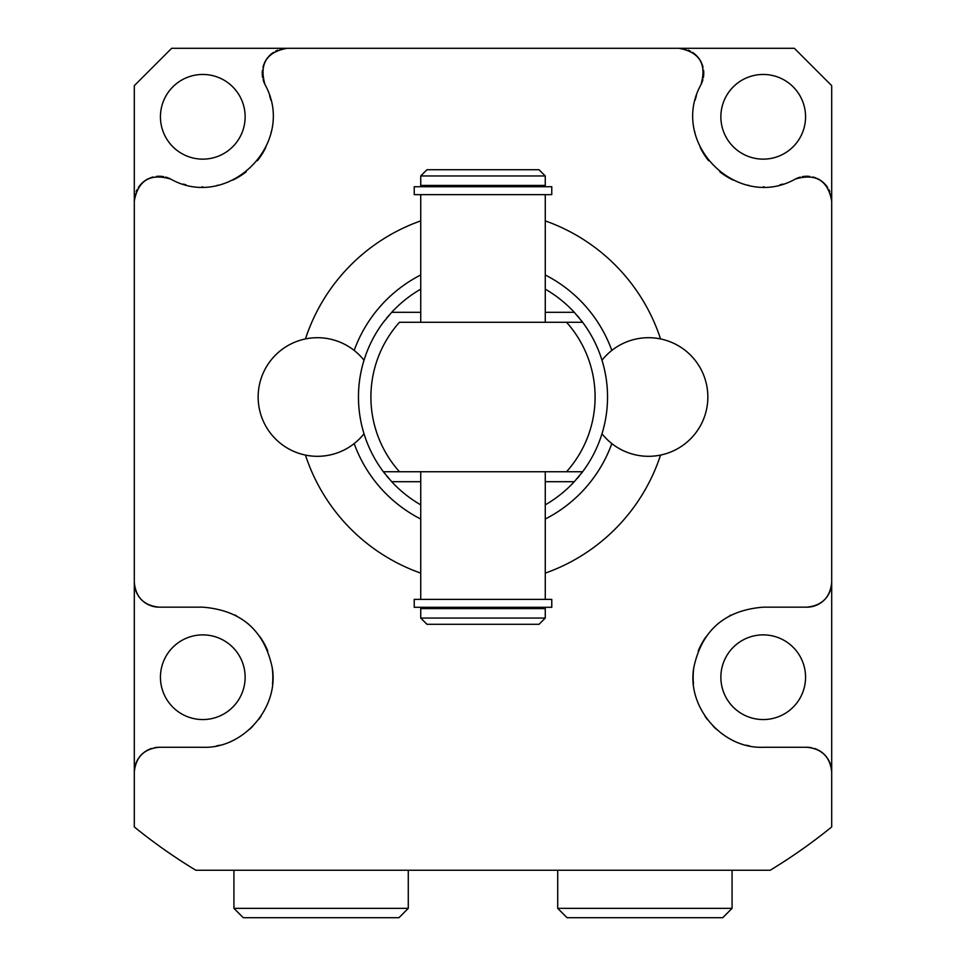 <?xml version="1.0" encoding="UTF-8"?>
<svg xmlns="http://www.w3.org/2000/svg" width="966" height="966" viewBox="0 0 966 966"><rect width="100%" height="100%" fill="white"/><g stroke="black" fill="none" stroke-linecap="round" stroke-linejoin="round"><path stroke-width="1.45" d="M551.767 194.637L414.233 194.637L414.233 186.728L551.767 186.728L551.767 194.637M483 185.412L545.271 185.412L545.271 175.957L420.729 175.957L420.729 185.412L483 185.412M545.271 175.957L539.04 169.726L426.96 169.726L420.729 175.957M551.767 599.379L414.233 599.379L414.233 607.288L551.767 607.288L551.767 599.379M420.729 504.856A124.542 124.542 0 0 1 391.689 481.696L383.369 471.734L582.631 471.734L574.311 481.696A124.542 124.542 0 0 1 545.271 504.856M358.519 393.065L358.458 397.002A124.542 124.542 0 0 0 383.369 471.734L399.453 471.734A112.08 112.08 0 0 1 399.453 322.282L566.547 322.282A112.08 112.08 0 0 1 566.547 471.734L582.631 471.734A124.542 124.542 0 0 0 607.542 397.002L607.457 392.413M607.445 401.675L607.542 397.002A124.542 124.542 0 0 0 582.631 322.282L566.547 322.282L582.631 322.282L574.311 312.32A124.542 124.542 0 0 0 545.271 289.148M363.916 433.456L364.013 433.758A59.312 59.312 0 0 1 258.151 397.002A59.312 59.312 0 0 1 364.013 360.258L363.675 361.356M363.542 361.779L363.156 363.144M361.091 371.548L360.451 374.868M359.871 378.298L359.594 380.23M359.388 381.799L359.002 385.422M383.369 322.282A124.542 124.542 0 0 0 358.458 397.002A124.542 124.542 0 0 1 383.369 322.282L391.689 312.32L420.729 312.32M420.729 289.148A124.542 124.542 0 0 0 391.689 312.32M607.203 387.897L607.107 386.666M606.817 383.611L606.322 379.602M606.165 378.539L605.718 375.798M605.646 375.412L605.018 372.079M604.378 369.133L604.233 368.481M603.4 365.16L603.207 364.46M602.639 362.431L602.216 361.006M602.096 360.596L601.987 360.258A59.312 59.312 0 0 1 707.849 397.002A59.312 59.312 0 0 1 601.987 433.758L602.096 433.432M582.281 321.823A124.542 124.542 0 0 0 581.242 320.47M579.552 318.345A124.542 124.542 0 0 0 577.221 315.58M388.767 315.58A124.542 124.542 0 0 0 386.448 318.345M384.758 320.47A124.542 124.542 0 0 0 383.719 321.823M383.369 471.734A124.542 124.542 0 0 1 358.458 397.002L358.531 401.059M359.026 408.872L359.424 412.506M359.92 416.02L360.511 419.486M360.922 421.623L361.187 422.915M362.709 429.266L363.409 431.742M582.293 472.181A124.542 124.542 0 0 1 581.278 473.509M579.6 475.598A124.542 124.542 0 0 1 577.27 478.399M388.743 478.399A124.542 124.542 0 0 1 386.4 475.61M384.722 473.509A124.542 124.542 0 0 1 383.707 472.181M602.615 431.681L603.327 429.133M604.933 422.335L605.622 418.797M605.658 418.568L606.117 415.791M606.274 414.692L606.793 410.622M607.059 407.99L607.191 406.263M611.828 443.587A136.991 136.991 0 0 1 545.271 519.032M420.729 519.032A136.991 136.991 0 0 1 354.172 443.587M611.828 350.429A136.991 136.991 0 0 0 545.271 274.984M420.729 274.984A136.991 136.991 0 0 0 354.172 350.429M660.551 338.921A186.812 186.812 0 0 0 545.271 220.888M420.729 220.888A186.812 186.812 0 0 0 305.449 338.921M305.449 455.095A186.812 186.812 0 0 0 420.729 573.128M545.271 573.128A186.812 186.812 0 0 0 660.551 455.095M702.91 79.623A24.911 24.911 0 0 1 700.978 84.646C706.931 64.118 699.553 52.007 678.844 48.3L287.156 48.3C266.447 52.007 259.069 64.118 265.022 84.646C297.552 143.306 228.193 211.566 170.632 179.036C150.116 173.071 138.005 180.449 134.298 201.157L134.298 582.256C135.699 597.326 143.994 605.634 159.197 607.167L202.788 607.167C240.981 610.222 264.092 630.206 272.11 667.132C279.669 706.846 243.843 748.94 202.788 747.273L159.197 747.273C144.067 748.771 135.771 757.078 134.298 772.172L134.298 582.256A24.911 24.911 0 0 0 137.619 594.682M138.5 758.334A24.911 24.911 0 0 0 134.298 772.172L134.298 826.944A553.566 553.566 0 0 0 195.808 870.245L770.192 870.245A553.566 553.566 0 0 0 831.702 826.944L831.702 772.172C830.229 757.078 821.933 748.771 806.803 747.273L763.212 747.273C722.157 748.94 686.331 706.846 693.89 667.132C701.908 630.206 725.019 610.222 763.212 607.167L806.803 607.167C822.006 605.634 830.301 597.326 831.702 582.256L831.702 201.157C827.995 180.449 815.884 173.071 795.368 179.036A24.911 24.911 0 0 1 800.379 177.092M700.978 84.646C668.448 143.306 737.807 211.566 795.368 179.036M265.022 84.646A24.911 24.911 0 0 1 263.09 79.623M262.643 77.63A24.911 24.911 0 0 1 262.414 70.289M262.969 67.246A24.911 24.911 0 0 1 263.899 64.287M264.31 63.285A24.911 24.911 0 0 1 267.667 57.706M268.101 57.163A24.911 24.911 0 0 1 273.487 52.381M275.551 51.162A24.911 24.911 0 0 1 277.737 50.147M280.007 49.351A24.911 24.911 0 0 1 287.156 48.3L171.658 48.3L134.298 85.66L134.298 201.157A24.911 24.911 0 0 1 135.337 194.009M269.586 95.694A70.047 70.047 0 0 1 270.806 100.053M271.277 131.545A70.047 70.047 0 0 1 271.084 132.366M265.783 147.448A70.047 70.047 0 0 1 257.33 160.767M246.173 171.791A70.047 70.047 0 0 1 232.866 180.062M217.918 185.194A70.047 70.047 0 0 1 217.133 185.363M202.763 186.849A70.047 70.047 0 0 1 201.991 186.849M185.943 184.796A70.047 70.047 0 0 1 183.25 184.071M136.146 191.739A24.911 24.911 0 0 1 137.16 189.565M138.38 187.489A24.911 24.911 0 0 1 143.161 182.115M143.692 181.668A24.911 24.911 0 0 1 149.283 178.312M150.285 177.901A24.911 24.911 0 0 1 153.232 176.983M156.287 176.428A24.911 24.911 0 0 1 163.616 176.645M165.621 177.092A24.911 24.911 0 0 1 170.632 179.036M159.197 607.167A24.911 24.911 0 0 1 146.663 603.774M146.144 603.472A24.911 24.911 0 0 1 138.005 595.334M235.173 615.101A70.047 70.047 0 0 1 236.404 615.753M247.163 623.01A70.047 70.047 0 0 1 248.83 624.422M259.866 636.606A70.047 70.047 0 0 1 267.775 651.048M272.11 667.132A70.047 70.047 0 0 1 272.521 683.964M261.122 716.011A70.047 70.047 0 0 1 258.514 719.658M252.681 726.384A70.047 70.047 0 0 1 249.856 729.101M219.705 745.197A70.047 70.047 0 0 1 216.469 745.921M139.032 757.573A24.911 24.911 0 0 1 151.541 748.481M154.451 747.72A24.911 24.911 0 0 1 159.197 747.273M245.135 116.801A42.347 42.347 0 0 0 202.788 74.454A42.347 42.347 0 0 0 160.441 116.801A42.347 42.347 0 0 0 202.788 159.136A42.347 42.347 0 0 0 245.135 116.801M245.135 677.214A42.347 42.347 0 0 0 202.788 634.879A42.347 42.347 0 0 0 160.441 677.214A42.347 42.347 0 0 0 202.788 719.561A42.347 42.347 0 0 0 245.135 677.214M830.663 194.009A24.911 24.911 0 0 1 831.702 201.157L831.702 85.66L794.342 48.3L678.844 48.3A24.911 24.911 0 0 1 685.993 49.351M828.381 594.682A24.911 24.911 0 0 0 831.702 582.256L831.702 772.172A24.911 24.911 0 0 0 827.5 758.334M806.803 747.273A24.911 24.911 0 0 1 811.549 747.72M814.459 748.481A24.911 24.911 0 0 1 826.968 757.573M730.827 615.101A70.047 70.047 0 0 0 729.596 615.753M718.837 623.01A70.047 70.047 0 0 0 717.17 624.422M706.134 636.606A70.047 70.047 0 0 0 698.225 651.048M693.89 667.132A70.047 70.047 0 0 0 693.479 683.964M704.878 716.011A70.047 70.047 0 0 0 707.486 719.658M713.319 726.384A70.047 70.047 0 0 0 716.144 729.101M746.295 745.197A70.047 70.047 0 0 0 749.531 745.921M827.995 595.334A24.911 24.911 0 0 1 819.856 603.472M819.337 603.774A24.911 24.911 0 0 1 806.803 607.167M805.559 677.214A42.347 42.347 0 0 0 763.212 634.879A42.347 42.347 0 0 0 720.865 677.214A42.347 42.347 0 0 0 763.212 719.561A42.347 42.347 0 0 0 805.559 677.214M696.414 95.694A70.047 70.047 0 0 0 695.194 100.053M694.723 131.545A70.047 70.047 0 0 0 694.916 132.366M700.217 147.448A70.047 70.047 0 0 0 708.67 160.767M719.827 171.791A70.047 70.047 0 0 0 733.134 180.062M748.082 185.194A70.047 70.047 0 0 0 748.867 185.363M763.237 186.849A70.047 70.047 0 0 0 764.009 186.849M780.057 184.796A70.047 70.047 0 0 0 782.75 184.071M688.263 50.147A24.911 24.911 0 0 1 690.448 51.162M692.513 52.381A24.911 24.911 0 0 1 697.899 57.163M698.333 57.706A24.911 24.911 0 0 1 701.69 63.285M702.101 64.287A24.911 24.911 0 0 1 703.031 67.246M703.586 70.289A24.911 24.911 0 0 1 703.357 77.63M802.384 176.645A24.911 24.911 0 0 1 809.713 176.428M812.768 176.983A24.911 24.911 0 0 1 815.715 177.901M816.717 178.312A24.911 24.911 0 0 1 822.308 181.668M822.839 182.115A24.911 24.911 0 0 1 827.62 187.489M828.84 189.565A24.911 24.911 0 0 1 829.854 191.739M805.559 116.801A42.347 42.347 0 0 0 763.212 74.454A42.347 42.347 0 0 0 720.865 116.801A42.347 42.347 0 0 0 763.212 159.136A42.347 42.347 0 0 0 805.559 116.801M542.155 870.245L557.72 870.245L557.72 908.354L732.071 908.354L732.071 870.245L747.648 870.245M423.845 870.245L408.28 870.245L408.28 908.354L233.929 908.354L233.929 870.245L218.352 870.245M557.72 908.354L567.066 917.7L722.737 917.7L732.071 908.354M408.28 908.354L398.934 917.7L243.263 917.7L233.929 908.354M483 608.592L545.271 608.592L545.271 618.059L420.729 618.059L420.729 608.592L483 608.592M545.271 618.059L539.04 624.29L426.96 624.29L420.729 618.059M582.631 471.734A124.542 124.542 0 0 0 582.631 322.282M391.689 481.696L420.729 481.696M545.271 481.696L574.311 481.696M545.271 312.32L574.311 312.32M541.371 186.728L541.371 185.412M424.629 186.728L424.629 185.412M420.729 599.379L420.729 471.734M420.729 322.282L420.729 194.637M541.371 608.592L541.371 607.288M424.629 608.592L424.629 607.288M545.271 599.379L545.271 471.734M545.271 322.282L545.271 194.637"/></g></svg>
